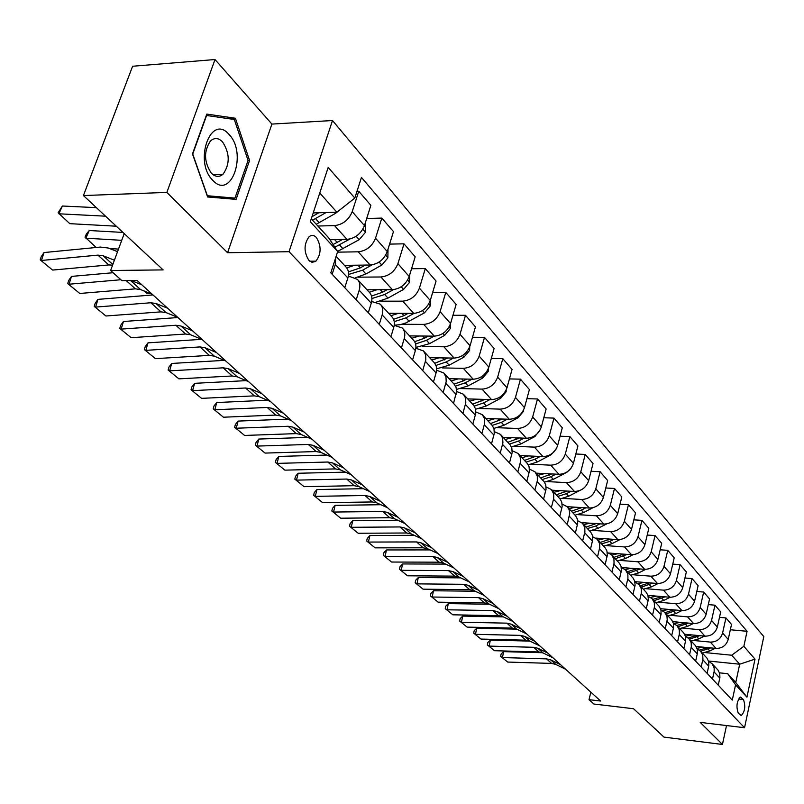 <?xml version="1.0" encoding="UTF-8"?>
<svg xmlns="http://www.w3.org/2000/svg" width="804" height="804" viewBox="0 0 804 804"><rect width="100%" height="100%" fill="white"/><g stroke="black" fill="none" stroke-linecap="round" stroke-linejoin="round"><path stroke-width="1.21" d="M308.877 260.355L312.374 262.285L315.912 261.159C321.339 253.913 321.479 246.004 316.354 237.451C313.982 235.039 311.57 234.788 309.118 236.677C303.801 244.064 303.721 251.964 308.877 260.355M215.01 59.536L132.61 66.25L83.425 195.553L166.87 192.407L227.582 252.737L289.028 251.702L332.494 120.52L271.903 124.087L215.01 59.536L166.87 192.407M289.028 251.702L744.544 727.72L763.8 636.607L332.494 120.52M744.544 727.72L700.234 722.394L722.444 744.464L726.514 725.56M722.444 744.464L663.983 737.117L633.562 708.736L593.875 704.023L589.02 699.671L600.638 701.038L137.082 280.506L121.896 280.626L110.61 270.506L163.132 269.903L83.425 195.553M743.459 699.56L740.484 697.088C736.725 701.168 736.002 706.525 738.283 713.158L741.228 715.59C744.976 711.56 745.72 706.213 743.459 699.56L738.524 699.008M743.851 646.285L755.006 659.129L746.936 697.189L735.57 684.817L727.69 673.692L735.76 682.516L739.7 664.215L731.69 655.23L743.851 646.285L747.077 631.301L361.448 177.423L354.815 198.075L336.906 212.236L319.771 193M311.279 218.839L328.635 237.793L337.68 251.501L330.826 272.837L732.283 700.123L735.57 684.817M337.68 251.501L310.324 221.723L328.193 167.403L354.815 198.075M124.208 233.592L110.61 270.506M590.85 692.154L589.02 699.671M708.505 661.019L739.7 664.215L755.006 659.129M727.69 673.692L719.54 672.837M356.192 299.832L359.207 290.214C360.504 285.721 359.89 282.103 357.358 279.36L350.323 276.707L348.202 276.727M379.267 324.384L382.171 314.907C383.418 310.485 382.784 306.907 380.272 304.173L371.689 301.5M401.417 347.961L404.221 338.635C405.427 334.273 404.774 330.735 402.271 328.012L394.221 325.318M422.713 370.624L425.818 359.71L425.628 354.815L423.427 350.936L415.849 348.212M443.185 392.422L446.19 381.659L445.969 376.835L443.778 372.986L436.632 370.252M462.903 413.407L465.807 402.804L465.566 398.03L463.375 394.211L456.622 391.488M705.249 652.587L731.69 655.23M696.053 646.456L716.042 648.426C722.233 648.416 726.293 645.421 728.223 639.431L731.509 624.427L725.922 617.934L719.479 617.351M694.133 640.527L710.324 642.094C716.555 642.074 720.655 639.059 722.605 633.039L725.922 617.934M684.606 634.235L704.987 636.175C711.249 636.145 715.369 633.1 717.339 627.05L720.696 611.854L714.947 605.181L708.304 604.608M682.696 628.125L699.108 629.663C705.409 629.622 709.56 626.557 711.55 620.467L714.947 605.181M672.787 621.653L693.611 623.572C699.952 623.522 704.123 620.427 706.133 614.296L709.57 598.93L703.661 592.066L696.797 591.493M670.938 615.372L687.571 616.869C693.942 616.809 698.143 613.693 700.173 607.522L703.661 592.066M660.566 608.708L681.913 610.598C688.314 610.527 692.545 607.382 694.596 601.181L698.123 585.634L692.043 578.558L684.948 578.006M658.828 602.236L675.692 603.703C682.134 603.623 686.395 600.457 688.475 594.206L692.043 578.558M647.934 595.382L669.863 597.241C676.345 597.151 680.636 593.955 682.727 587.674L686.345 571.945L680.083 564.659L672.747 564.106M646.366 588.719L663.451 590.146C669.973 590.035 674.295 586.819 676.415 580.498L680.083 564.659M634.869 581.654L657.451 583.493C664.014 583.372 668.355 580.126 670.496 573.765L674.214 557.835L667.752 550.338L660.174 549.795M633.522 574.8L650.848 576.177C657.451 576.036 661.833 572.77 663.993 566.368L667.752 550.338M621.412 567.513L644.667 569.322C651.3 569.172 655.712 565.875 657.903 559.433L661.702 543.313L655.049 535.575L647.21 535.052M620.276 560.448L637.863 561.775C644.537 561.614 648.979 558.288 651.19 551.805L655.049 535.575M609.141 553.062L631.482 554.71C638.195 554.529 642.677 551.182 644.909 544.65L648.818 528.328L641.954 520.359L633.833 519.846M606.628 545.655L624.467 546.931C631.22 546.74 635.733 543.353 637.994 536.791L641.954 520.359M595.834 538.107L617.884 539.635C624.678 539.434 629.22 536.017 631.512 529.414L635.522 512.882L628.447 504.661L620.035 504.168M592.548 530.399L610.648 531.615C617.482 531.394 622.065 527.947 624.376 521.293L628.447 504.661M581.825 522.65L603.854 524.087C610.738 523.846 615.341 520.379 617.683 513.686L621.814 496.952L614.507 488.46L605.774 487.988M578.016 514.65L596.387 515.806C603.301 515.545 607.955 512.047 610.316 505.304L614.507 488.46M567.282 524.499L569.765 513.203L569.081 509.615L567.192 506.691L589.372 508.038C596.337 507.766 601.02 504.229 603.412 497.445L607.653 480.501L600.106 471.727L591.051 471.275M563.001 498.39L581.654 499.475C588.659 499.183 593.382 495.626 595.804 488.792L600.106 471.727M551.966 490.199L574.408 491.455C581.463 491.143 586.216 487.546 588.669 480.671L593.03 463.506L585.232 454.441L575.835 454.019M547.494 481.596L566.438 482.611C573.533 482.279 578.317 478.651 580.8 471.727L585.232 454.441M536.238 473.154L558.951 474.31C566.086 473.968 570.91 470.31 573.423 463.335L577.915 445.939L569.855 436.572L560.086 436.19M531.454 464.24L550.7 465.174C557.886 464.802 562.75 461.114 565.302 454.089L569.855 436.572M519.977 455.536L542.961 456.592C550.187 456.2 555.092 452.471 557.664 445.406L562.287 427.788L553.956 418.1L543.795 417.748M514.872 446.29L534.429 447.135C541.705 446.722 546.65 442.964 549.263 435.838L553.956 418.1M503.153 437.316L526.419 438.26C533.735 437.828 538.72 434.029 541.363 426.854L546.127 408.995L537.494 398.975L526.921 398.673M497.706 427.718L517.585 428.472C524.962 428.009 529.977 424.18 532.66 416.954L537.494 398.975M485.747 418.452L509.294 419.276C516.711 418.794 521.766 414.924 524.479 407.648L529.394 389.558L520.459 379.166L509.434 378.915M479.928 408.492L500.148 409.135C507.615 408.633 512.721 404.724 515.464 397.397L520.459 379.166M467.717 398.915L491.556 399.608C499.063 399.085 504.208 395.136 506.992 387.759L512.058 369.418L502.801 358.654L491.304 358.463M461.506 388.573L482.068 389.106C489.636 388.553 494.832 384.563 497.646 377.126L502.801 358.654M449.034 378.674L473.164 379.227C480.772 378.654 486.008 374.624 488.862 367.137L494.098 348.534L484.49 337.378L472.491 337.258M442.401 367.92L463.335 368.332C470.993 367.729 476.28 363.649 479.174 356.112L484.49 337.378M429.658 357.679L454.089 358.092C461.797 357.448 467.124 353.338 470.059 345.75L475.465 326.886L465.496 315.309L452.964 315.258M422.572 346.504L443.888 346.785C451.657 346.112 457.024 341.951 460.009 334.303L465.496 315.309M409.548 335.901L434.291 336.152C442.11 335.449 447.526 331.248 450.541 323.54L456.129 304.414L445.778 292.395L432.663 292.445M401.99 324.263L423.698 324.404C431.567 323.67 437.034 319.429 440.1 311.661L445.778 292.395M388.674 313.279L413.728 313.359C421.648 312.595 427.165 308.304 430.271 300.485L436.049 281.078L425.296 268.586L411.558 268.737M380.593 301.168L402.714 301.158C410.693 300.354 416.261 296.013 419.417 288.133L425.296 268.586M366.976 289.782L392.352 289.671C400.382 288.837 406 284.445 409.196 276.506L415.176 256.828L404 243.833L389.588 244.104M358.343 277.169L380.905 276.978C388.985 276.104 394.653 271.672 397.91 263.662L404 243.833M344.424 265.34L370.121 265.029C378.262 264.124 383.98 259.632 387.277 251.572L393.468 231.602L381.83 218.085L366.704 218.487M337.469 252.154L358.202 251.813C366.403 250.868 372.172 246.336 375.528 238.205L381.83 218.085M329.901 239.723L346.976 239.371C355.227 238.386 361.056 233.793 364.453 225.602L370.875 205.342L358.755 191.262L356.986 191.322M317.861 226.024L334.564 225.612C342.876 224.577 348.755 219.934 352.212 211.683L358.755 191.262M313.218 212.929L336.906 212.236M718.243 685.179L719.922 677.39L719.721 673.44L717.972 670.044L712.123 663.702M747.077 631.301L730.344 629.753M712.495 679.058L714.183 671.219L714.143 667.883L712.233 663.843L708.585 661.27M707.108 673.32L708.826 665.451L708.636 661.451L706.877 658.024L700.857 651.501M701.188 667.029L702.927 659.099L702.746 655.079L700.545 651.16L697.199 649.019M695.651 661.129L697.41 653.16L697.229 649.119L695.46 645.662L689.269 638.949M689.561 654.647L691.339 646.627L691.169 642.557L688.958 638.607L685.49 636.416M683.852 648.577L685.661 640.507L685.49 636.416L683.712 632.929L677.34 626.025M677.581 641.904L679.41 633.783L679.249 629.673L677.018 625.673L673.42 623.442M671.702 635.642L673.561 627.482L673.4 623.351L671.611 619.824L665.059 612.708M665.25 628.768L667.219 619.844L666.968 616.397L664.727 612.367L660.999 610.085M659.19 622.326L661.089 614.055L660.948 609.874L659.149 606.316L652.396 598.99M652.536 615.241L654.456 606.919L654.315 602.709L652.064 598.638L648.185 596.317M646.295 608.598L648.346 599.503L647.923 595.332L646.295 592.407L639.341 584.85M639.421 601.291L641.401 592.86L641.28 588.608L639.009 584.498L634.969 582.126M632.989 594.437L635.1 585.232L634.688 581.011L633.049 578.056L625.884 570.267M625.904 586.9L627.944 578.367L627.823 574.056L625.552 569.915L621.341 567.493M619.261 579.825L621.432 570.498L621.03 566.237L619.392 563.252L611.995 555.222M611.955 572.046L614.045 563.403L613.944 559.051L611.653 554.861L607.271 552.398M605.1 564.75L607.321 555.303L606.93 550.991L605.291 547.976L597.653 539.685M597.543 556.71L599.814 547.202L599.613 543.554L597.312 539.323L592.739 536.821M590.468 549.172L592.759 539.605L592.377 535.243L590.729 532.198L582.84 523.635M582.669 540.871L584.88 531.997L584.809 527.545L582.498 523.273L577.714 520.721M575.342 533.082L577.704 523.384L577.342 518.972L575.684 515.897L567.534 507.053M567.192 506.691L562.187 504.098M559.715 516.449L562.147 506.62L561.795 502.148L560.127 499.043L551.705 489.907M551.373 507.565L553.715 498.45L553.695 493.887L551.363 489.535L546.117 486.912M543.544 499.234L546.047 489.274L545.715 484.752L544.037 481.616L535.323 472.169M534.911 490.048L537.333 480.812L537.323 476.179L534.982 471.787L529.484 469.134M526.801 481.415L529.394 471.315L529.072 466.742L527.394 463.586L518.379 453.798M517.866 471.908L520.5 461.737L520.188 457.134L518.027 453.426L512.248 450.732M509.465 462.963L512.138 452.732L511.836 448.099L510.158 444.903L500.812 434.773M500.209 453.104L502.922 442.793L502.631 438.14L500.46 434.391L494.39 431.678M491.505 443.848L494.259 433.456L493.978 428.773L492.289 425.547L482.611 415.055M481.897 433.627L484.701 423.165L484.44 418.452L482.259 414.673L475.857 411.939M472.873 424.009L475.727 413.487L475.465 408.744L473.767 405.487L463.737 394.603M453.536 403.437L456.632 391.086L456.019 387.226L454.059 384.121L463.466 380.855L461.737 378.965M433.456 382.061L436.512 371.227L436.301 366.373L434.602 363.056L423.788 351.328M412.593 359.86L415.346 350.594C416.532 346.273 415.869 342.755 413.377 340.042L402.633 328.404M390.895 336.765L393.749 327.359C394.975 322.967 394.332 319.409 391.819 316.696L380.634 304.575M368.312 312.726L371.267 303.178C372.533 298.726 371.91 295.128 369.388 292.385L357.73 279.752M344.785 287.681L347.851 277.993C349.177 273.471 348.564 269.832 346.032 267.079L336.122 256.345M332.163 274.244L335.288 264.486L335.72 257.602M735.76 682.516L746.936 697.189M227.582 252.737L271.903 124.087M192.478 153.916L207.613 196.97L236.085 199.372L249.562 160.478L235.411 118.248L206.809 114.088L192.478 153.916M228.597 118.66L235.411 118.248M248.004 160.549L249.562 160.478M565.534 669.189L555.785 664.436L551.624 663.421L507.686 662.054L500.661 656.365L501.123 653.994L503.605 651.632L542.569 652.737M503.605 651.632L502.46 657.551L546.569 658.878L550.75 659.883L560.529 664.647M507.686 662.054L500.661 656.365M703.078 647.15L696.988 648.325M715.198 648.346L709.821 650.959L702.284 653.049M707.872 647.622L699.309 650.114M700.626 651.24L710.716 647.903M552.921 657.742L543.082 652.969L538.881 651.964L494.52 650.707L487.365 644.909L487.837 642.517L490.329 640.105L529.856 641.1M490.329 640.105L489.154 646.094L533.695 647.29L537.906 648.295L547.775 653.079M494.52 650.707L487.365 644.909M539.956 645.984L530.037 641.19L525.796 640.185L481.003 639.069L473.707 633.15L474.189 630.738L476.702 628.266L516.761 629.15M476.702 628.266L475.496 634.326L520.469 635.381L524.721 636.386L534.67 641.19M481.003 639.069L473.707 633.15M526.63 633.894L516.63 629.08L512.349 628.085L467.114 627.11L459.667 621.07L460.169 618.628L462.702 616.105L503.314 616.859M462.702 616.105L461.456 622.226L506.872 623.15L511.163 624.145L521.193 628.969M467.114 627.11L459.667 621.07M691.912 634.929L685.42 636.155M704.404 636.115L698.787 638.868L691.169 640.999M696.847 635.401L688.264 637.964M689.45 639.14L699.771 635.673M680.425 622.356L673.913 623.623M693.309 623.542L687.44 626.427L679.732 628.607M685.51 622.819L676.827 625.482M677.963 626.698L688.536 623.1M668.616 609.422L662.496 610.708M675.692 603.703L681.913 610.598L675.762 613.623L667.963 615.854M673.842 609.884L664.988 612.638M666.144 613.884L676.968 610.156M512.932 621.462L502.842 616.638L498.53 615.643L452.843 614.809L445.245 608.648L445.758 606.176L448.31 603.613L489.495 604.226M448.31 603.613L447.024 609.794L492.892 610.568L497.224 611.563L507.344 616.397M452.843 614.809L445.245 608.648M656.446 596.106L650.567 597.412M670.164 597.261L663.742 600.447L655.853 602.739M661.843 596.558L652.788 599.422M653.974 600.709L665.069 596.839M229.019 134.459C210.879 112.872 193.322 161.604 212.809 180.367C231.23 200.719 247.692 153.202 229.019 134.459M222.517 141.856C218.427 137.785 214.417 137.494 210.467 140.971C203.633 151.313 203.945 162.066 211.402 173.242C215.371 177.061 219.251 177.382 223.04 174.207C230.095 164.127 229.924 153.343 222.517 141.856M234.969 198.106L207.372 195.744L192.729 154.056L206.598 115.485L234.316 119.494L248.054 160.408L234.969 198.106L225.13 198.447M498.832 608.678L488.671 603.834L484.309 602.849L438.17 602.176L430.411 595.875L430.944 593.382L433.507 590.759L475.285 591.231M433.507 590.759L432.19 597.02L478.511 597.633L482.882 598.618L493.083 603.462M438.17 602.176L430.411 595.875M484.34 595.523L474.079 590.669L469.677 589.684L423.085 589.171L415.155 582.739L415.708 580.217L418.291 577.543L460.662 577.865M418.291 577.543L416.924 583.875L463.707 584.307L468.129 585.292L478.42 590.156M423.085 589.171L415.155 582.739M469.405 581.985L459.064 577.111L454.622 576.136L407.558 575.805L399.467 569.232L400.02 566.669L402.623 563.946L445.627 564.096M402.623 563.946L401.216 570.337L448.481 570.599L452.933 571.574L463.315 576.458M407.558 575.805L399.467 569.232M454.029 568.036L443.607 563.152L439.125 562.187L391.578 562.036L383.307 555.313L383.88 552.73L386.493 549.936L430.15 549.916M386.493 549.936L385.046 556.418L432.793 556.489L437.286 557.453L447.748 562.338M391.578 562.036L383.307 555.313M438.19 553.665L427.668 548.77L423.145 547.805L375.116 547.856L366.664 540.991L367.257 538.368L369.89 535.524L414.211 535.313M369.89 535.524L368.393 542.067L416.623 541.936L421.165 542.891L431.718 547.795M375.116 547.856L366.664 540.991M643.924 582.387L638.155 583.724M658.114 583.523L651.371 586.89L643.381 589.231M649.481 582.84L640.225 585.814M641.451 587.141L652.818 583.111M631.019 568.257L625.261 569.634M645.743 569.343L638.627 572.91L630.537 575.312M636.758 568.709L627.291 571.795M628.547 573.162L640.205 568.971M617.723 553.695L611.894 555.112M633.029 554.71L625.502 558.519L617.301 560.971M623.653 554.127L613.954 557.343M615.251 558.75L627.21 554.398M604.005 538.67L598.075 540.147M619.995 539.584L611.955 543.665L603.653 546.187M610.135 539.102L600.196 542.449M601.543 543.896L609.864 541.373L613.824 539.353M589.865 523.173L583.815 524.7M606.658 523.927L597.985 528.349L589.573 530.931M596.196 523.585L586.015 527.082M587.392 528.58L595.824 525.977L600.015 523.836M421.859 538.851L411.256 533.946L406.683 532.992L358.162 533.253L349.519 526.228L350.132 523.575L352.775 520.66L397.789 520.248M352.775 520.66L351.237 527.293L399.96 526.942L404.543 527.886L415.186 532.791M358.162 533.253L349.519 526.228M575.262 507.183L569.101 508.761M593.05 507.676L583.573 512.55L575.051 515.193M581.815 507.575L571.373 511.213M572.8 512.761L581.342 510.098L585.774 507.816M405.015 523.575L394.322 518.66L389.709 517.716L340.685 518.208L331.841 511.002L332.484 508.329L335.137 505.344L380.865 504.721M335.137 505.344L333.549 512.058L382.774 511.475L387.407 512.409L398.131 517.324M340.685 518.208L331.841 511.002M560.177 490.661L553.916 492.299M584.458 487.566L583.232 488.591M579.433 490.661L568.689 496.229L560.046 498.952M566.961 491.033L556.257 494.832M557.725 496.43L566.378 493.696L571.081 491.264M344.192 471.596L344.705 472.159M387.639 507.806L376.855 502.892L372.202 501.957L322.675 502.681L313.62 495.314L314.274 492.601L316.947 489.556L363.418 488.691M316.947 489.556L315.309 496.339L365.046 495.515L369.719 496.44L380.533 501.364M322.675 502.681L313.62 495.314M544.599 473.586L538.208 475.295M571.172 468.039L566.88 472.3L553.303 479.365L544.469 482.169M551.624 473.938L540.63 477.908M542.157 479.566L550.921 476.752L555.896 474.159M369.699 491.535L358.825 486.621L354.132 485.696L304.083 486.671L294.817 479.124L295.49 476.38L298.183 473.254L345.418 472.139M298.183 473.254L296.485 480.129L346.735 479.043L351.459 479.958L362.363 484.872M304.083 486.671L294.817 479.124M528.489 455.928L521.977 457.707M556.147 448.994L551.182 454.712L537.414 461.938L528.268 464.843M535.786 456.26L524.479 460.421M526.057 462.119L534.951 459.235L540.218 456.471M351.167 474.722L340.213 469.807L335.469 468.903L284.897 470.149L275.4 462.411L276.104 459.627L278.807 456.431L326.836 455.054M278.807 456.431L277.048 463.385L327.831 462.029L332.595 462.933L343.589 467.848M284.897 470.149L275.4 462.411M511.836 437.667L505.193 439.517M540.137 429.909L534.941 436.532L520.972 443.908L511.414 446.934M519.404 437.969L507.776 442.321M509.404 444.089L518.419 441.115L524.017 438.16M332.022 457.355L320.977 452.441L316.193 451.557L265.089 453.084L255.35 445.145L256.084 442.331L258.798 439.054L307.661 437.386M258.798 439.054L256.978 446.099L308.294 444.451L313.098 445.336L324.183 450.24M265.089 453.084L255.35 445.145M494.591 418.763L487.817 420.693M523.454 410.311L523.414 411.397L518.138 417.718L503.957 425.256L493.867 428.421M502.45 419.035L490.49 423.597M492.179 425.416L501.324 422.371L507.254 419.206M312.223 439.396L301.088 434.492L296.254 433.617L244.617 435.446L234.637 427.306L235.391 424.462L238.115 421.095L287.842 419.115M238.115 421.095L236.235 428.23L288.093 426.271L292.947 427.135L304.123 432.039M244.617 435.446L234.637 427.306M291.751 420.814L280.526 415.919L275.641 415.065L223.452 417.216L213.211 408.864L213.995 405.98L216.738 402.533L267.36 400.211M216.738 402.533L214.789 409.759L267.199 407.467L272.094 408.311L283.35 413.206M223.452 417.216L213.211 408.864M270.546 401.588L259.23 396.694L254.305 395.859L201.563 398.362L191.061 389.789L191.865 386.865L194.618 383.327L246.185 380.634M194.618 383.327L192.598 390.643L245.562 387.99L250.506 388.824L261.853 393.699M201.563 398.362L191.061 389.789M248.587 381.659L237.19 376.795L232.215 375.981L178.91 378.855L168.116 370.041L168.961 367.076L171.724 363.448L224.266 360.363M171.724 363.448L169.624 370.855L223.15 367.83L228.145 368.634L239.582 373.488M178.91 378.855L168.116 370.041M225.823 361.016L214.336 356.162L209.321 355.378L155.453 358.644L144.368 349.579L145.233 346.584L148.006 342.856L201.583 339.338M148.006 342.856L145.836 350.363L199.935 346.926L204.97 347.71L216.487 352.544M155.453 358.644L144.368 349.579M202.226 339.6L190.648 334.776L185.583 334.022L131.142 337.7L119.746 328.384L120.65 325.349L123.434 321.51L177.895 317.54M123.434 321.51L121.173 329.117L175.845 325.258L180.93 326.002L192.528 330.816M131.142 337.7L119.746 328.384M177.724 317.379L166.066 312.585L160.961 311.862L105.937 315.992L94.209 306.404L95.153 303.329L97.937 299.379L152.991 294.937M97.937 299.379L95.596 307.088L150.85 302.756L155.976 303.48L167.664 308.254M105.937 315.992L94.209 306.404M152.278 294.294L140.549 289.551L135.394 288.847L79.787 293.47L67.717 283.591L68.692 280.475L71.486 276.405L113.073 272.717M71.486 276.405L69.043 284.214L120.901 279.742M141.826 284.817L131.243 280.556M79.787 293.47L67.717 283.591M112.58 265.159L108.821 264.938L52.632 270.074L40.2 259.893L41.215 256.737L44.019 252.556L100.379 247.069L108.218 248.014L117.555 251.662M44.019 252.556L41.476 260.466L97.907 255.119L103.133 255.762L114.399 260.225M311.56 261.22L311.54 262.114M52.632 270.074L40.2 259.893M476.742 399.176L469.817 401.196M506.178 389.97L506.118 391.799L500.741 398.231L486.34 405.95L475.596 409.246M484.912 399.417L472.591 404.201M474.239 406.11L483.606 402.945L489.917 399.568M458.24 378.885L451.165 380.985M488.279 368.815L488.189 371.498L482.712 378.031L468.089 385.93L456.541 389.397M455.516 386.121L465.255 382.825L471.958 379.207M466.742 379.086L463.466 380.855M439.054 357.84L431.828 360.031M469.727 346.775L469.606 350.454L464.019 357.097L449.165 365.187L436.672 368.805M447.918 357.991L434.783 363.277M435.979 365.408L446.23 361.971L453.366 358.081M419.155 335.992L411.759 338.293M450.481 323.761L450.32 328.605L444.622 335.379L429.537 343.66L415.919 347.428M428.391 336.092L424.552 338.203L414.633 341.69M415.578 343.941L426.492 340.323L434.08 336.142M398.493 313.309L390.925 315.721M430.502 299.721L430.301 305.932L424.492 312.826L405.98 322.876L400.573 324.615L394.231 325.218M169.895 314.163L171.302 314.736M408.141 313.339L403.98 315.65L393.568 319.299M394.241 321.66L405.99 317.851L414.1 313.349M377.016 289.731L369.277 292.264M409.738 274.727L409.497 282.375L403.568 289.4L387.98 298.103L376.594 301.972M144.398 291.108L146.65 293.138L150.097 293.41M387.106 289.691L382.603 292.214L371.518 296.063M371.91 298.525L384.694 294.495L393.417 289.621M354.695 265.219L346.715 267.883M388.01 249.19L387.87 257.883L381.82 265.039L365.971 273.973L355.318 277.842M365.247 265.089L360.383 267.843L348.403 271.923M348.524 274.455L362.554 270.224L372.031 264.868M122.962 232.436L89.244 230.517L85.867 238.185L121.726 240.326M331.459 239.692L330.253 240.255M365.217 223.19L365.368 232.396L359.187 239.682L337.61 251.411M109.495 248.516L118.5 249.079M342.524 239.461L333.077 244.527M334.846 247.21L349.991 238.979M96.148 247.481L85.023 237.11L86.37 234.054L89.244 230.517M96.4 207.653L62.38 206.015L58.903 213.794L105.545 216.186M339.077 210.517L335.61 213.291L316.243 224.266M62.38 206.015L58.109 212.779L69.817 223.663L116.289 226.205M318.876 212.758L311.972 216.718M312.525 220.195L326.092 212.547M710.324 642.094L716.042 648.426M699.108 629.663L704.987 636.175M687.571 616.869L693.611 623.572M663.451 590.146L669.863 597.241M650.848 576.177L657.451 583.493M637.863 561.775L644.667 569.322M624.467 546.931L631.482 554.71M610.648 531.615L617.884 539.635M596.387 515.806L603.854 524.087M581.654 499.475L589.372 508.038M566.438 482.611L574.408 491.455M550.7 465.174L558.951 474.31M534.429 447.135L542.961 456.592M517.585 428.472L526.419 438.26M500.148 409.135L509.294 419.276M482.068 389.106L491.556 399.608M463.335 368.332L473.164 379.227M443.888 346.785L454.089 358.092M423.698 324.404L434.291 336.152M402.714 301.158L413.728 313.359M380.905 276.978L392.352 289.671M358.202 251.813L370.121 265.029M334.564 225.612L346.976 239.371M722.605 633.039L728.223 639.431M714.063 671.903L719.791 678.063M702.796 659.782L708.696 666.124M711.55 620.467L717.339 627.05M691.209 647.32L697.279 653.843M700.173 607.522L706.133 614.296M679.279 634.477L685.521 641.2M688.475 594.206L694.596 601.181M666.978 621.261L673.42 628.185M676.415 580.498L682.727 587.674M654.315 607.633L660.948 614.769M663.993 566.368L670.496 573.765M641.26 593.583L648.094 600.95M651.19 551.805L657.903 559.433M627.783 579.101L634.848 586.689M637.994 536.791L644.909 544.65M613.884 564.147L621.17 571.986M624.376 521.293L631.512 529.414M599.533 548.71L607.06 556.8M610.316 505.304L617.683 513.686M584.709 532.761L592.478 541.122M595.804 488.792L603.412 497.445M569.383 516.279L577.423 524.922M580.8 471.727L588.669 480.671M553.544 499.234L561.845 508.178M565.302 454.089L573.423 463.335M537.142 481.606L545.745 490.852M549.263 435.838L557.664 445.406M520.168 463.345L529.072 472.923M532.66 416.954L541.363 426.854M502.58 444.431L511.806 454.35M515.464 397.397L524.479 407.648M484.35 424.813L493.917 435.105M497.646 377.126L506.992 387.759M465.446 404.472L475.365 415.145M479.174 356.112L488.862 367.137M445.808 383.367L456.109 394.442M460.009 334.303L470.059 345.75M425.416 361.428L436.12 372.935M440.1 311.661L450.541 323.54M404.221 338.635L415.346 350.594M419.417 288.133L430.271 300.485M382.171 314.907L393.749 327.359M397.91 263.662L409.196 276.506M359.207 290.214L371.267 303.178M375.528 238.205L387.277 251.572M335.288 264.486L347.851 277.993M352.212 211.683L364.453 225.602M739.801 697.369L741.61 697.57M555.785 664.436L550.75 659.883M551.624 663.421L546.569 658.878M709.821 650.959L708.163 649.14M543.082 652.969L537.906 648.295M538.881 651.964L533.695 647.29M530.037 641.19L524.721 636.386M525.796 640.185L520.469 635.381M516.63 629.08L511.163 624.145M512.349 628.085L506.872 623.15M696.003 635.813L695.5 635.271M698.787 638.868L697.078 636.999M684.576 623.281L684.033 622.688M687.44 626.427L685.681 624.497M672.817 610.397L672.224 609.744M675.762 613.623L673.963 611.643M502.842 616.638L497.224 611.563M498.53 615.643L492.892 610.568M660.717 597.121L660.064 596.407M663.742 600.447L661.893 598.417M488.671 603.834L482.882 598.618M484.309 602.849L478.511 597.633M474.079 590.669L468.129 585.292M469.677 589.684L463.707 584.307M459.064 577.111L452.933 571.574M454.622 576.136L448.481 570.599M443.607 563.152L437.286 557.453M439.125 562.187L432.793 556.489M427.668 548.77L421.165 542.891M423.145 547.805L416.623 541.936M648.245 583.463L647.542 582.689M651.371 586.89L649.461 584.789M635.411 569.383L634.647 568.539M638.627 572.91L636.657 570.75M622.175 554.871L621.341 553.966M625.502 558.519L623.462 556.288M608.527 539.916L607.633 538.931M611.955 543.665L609.864 541.373M594.457 524.479L593.483 523.414M597.985 528.349L595.824 525.977M411.256 533.946L404.543 527.886M406.683 532.992L399.96 526.942M579.925 508.55L578.88 507.394M583.573 512.55L581.342 510.098M394.322 518.66L387.407 512.409M389.709 517.716L382.774 511.475M564.921 492.098L563.785 490.862M568.689 496.229L566.378 493.696M376.855 502.892L369.719 496.44M372.202 501.957L365.046 495.515M549.413 475.094L548.197 473.767M553.303 479.365L550.921 476.752M358.825 486.621L351.459 479.958M354.132 485.696L346.735 479.043M533.384 457.526L532.077 456.089M537.414 461.938L534.951 459.235M340.213 469.807L332.595 462.933M335.469 468.903L327.831 462.029M516.801 439.346L515.404 437.808M520.972 443.908L518.419 441.115M534.941 436.532L534.439 435.969M320.977 452.441L313.098 445.336M316.193 451.557L308.294 444.451M499.646 420.532L498.148 418.884M503.957 425.256L501.324 422.371M518.138 417.718L517.424 416.914M301.088 434.492L292.947 427.135M296.254 433.617L288.093 426.271M280.526 415.919L272.094 408.311M275.641 415.065L267.199 407.467M259.23 396.694L250.506 388.824M254.305 395.859L245.562 387.99M237.19 376.795L228.145 368.634M232.215 375.981L223.15 367.83M214.336 356.162L204.97 347.71M209.321 355.378L199.935 346.926M190.648 334.776L180.93 326.002M185.583 334.022L175.845 325.258M166.066 312.585L155.976 303.48M160.961 311.862L150.85 302.756M140.549 289.551L130.59 280.556M135.394 288.847L126.218 280.596M314.223 261.179L314.846 261.843M112.821 264.506L103.133 255.762M108.821 264.938L97.907 255.119M506.128 391.608L505.626 391.046M481.877 401.045L480.269 399.286M486.34 405.95L483.606 402.945M500.741 398.231L499.797 397.176M488.199 371.307L487.465 370.473M468.089 385.93L465.255 382.825M482.712 378.031L481.526 376.714M469.616 350.253L468.621 349.137M444.371 359.921L442.522 357.901M449.165 365.187L446.23 361.971M464.019 357.097L462.581 355.489M450.33 328.404L449.074 326.987M424.552 338.203L422.572 336.032M429.537 343.66L426.492 340.323M444.622 335.379L442.903 333.449M430.311 305.731L428.753 303.972M403.98 315.65L401.859 313.319M409.156 321.319L405.99 317.851M424.492 312.826L422.472 310.565M409.507 282.174L407.638 280.053M382.603 292.214L380.332 289.721M387.98 298.103L384.694 294.495M403.568 289.4L401.226 286.777M387.88 257.672L385.669 255.169M360.383 267.843L357.951 265.179M365.971 273.973L362.554 270.224M381.82 265.039L379.126 262.024M365.378 232.175L362.805 229.261M337.248 242.476L334.645 239.622M343.067 248.858L339.509 244.959M359.187 239.682L356.122 236.265M313.158 216.065L312.444 215.281M319.218 222.718L315.51 218.648M335.61 213.291L334.725 212.296M309.862 261.24L315.912 261.159M444.14 373.378L454.059 384.121M212.98 174.639L223.04 174.207"/></g></svg>
